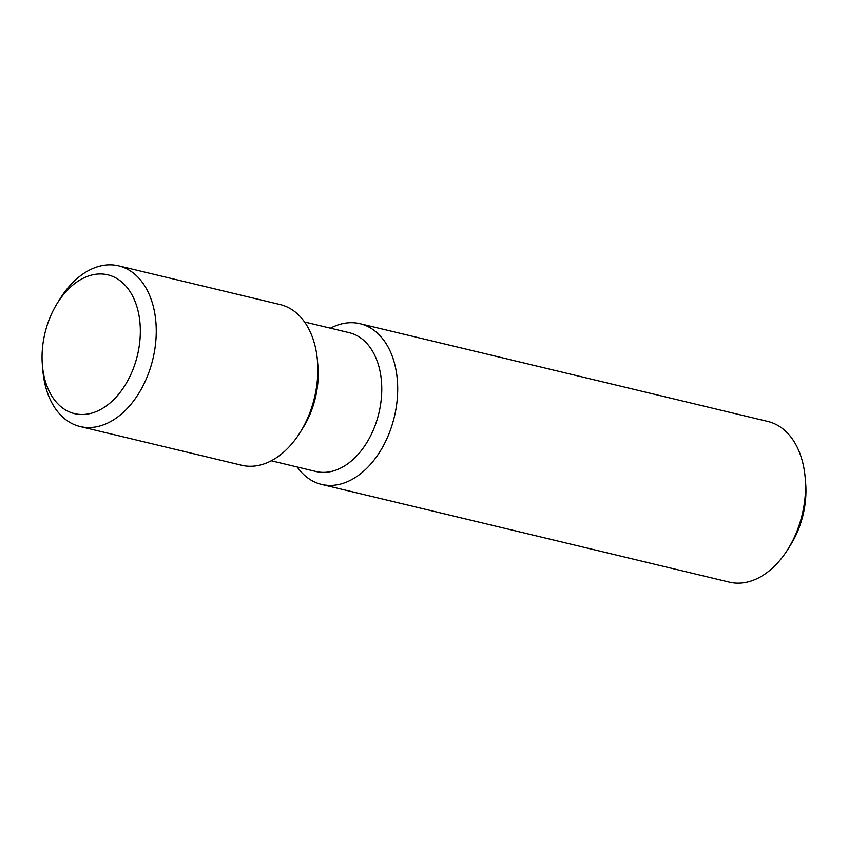 <?xml version="1.0" encoding="UTF-8"?>
<svg xmlns="http://www.w3.org/2000/svg" width="848" height="848" viewBox="0 0 848 848"><rect width="100%" height="100%" fill="white"/><g stroke="black" fill="none" stroke-linecap="round" stroke-linejoin="round"><path stroke-width="1.27" d="M330.444 328.197A82.627 55.056 103.5 0 1 360.061 323.713L767.896 421.467A82.627 55.056 103.5 0 1 803.618 466.612A82.627 55.056 103.5 0 1 805.134 477.254L805.6 482.554A71.359 47.552 103.5 0 1 790.686 544.798L787.866 549.313A82.627 55.056 103.5 0 1 729.386 582.163L321.54 484.409A82.627 55.056 103.5 0 1 297.182 466.983M805.134 477.254A82.627 55.056 103.5 0 1 787.866 549.313M360.061 323.713A82.627 55.056 103.5 0 1 395.783 368.859A82.627 55.056 103.5 0 1 379.289 452.705A82.627 55.056 103.5 0 1 321.54 484.409M304.549 321.986L349.27 332.702A71.359 47.552 103.5 0 1 380.116 371.7A71.359 47.552 103.5 0 1 365.88 444.119A71.359 47.552 103.5 0 1 315.997 471.499L271.275 460.782M57.314 303.202L60.134 298.687A82.627 55.056 103.5 0 1 118.614 265.837L280.179 304.57A82.627 55.056 103.5 0 1 315.901 349.715A82.627 55.056 103.5 0 1 317.417 360.358L317.883 365.658A71.359 47.552 103.5 0 1 302.969 427.901L300.15 432.416A82.627 55.056 103.5 0 1 241.669 465.255L80.104 426.533A82.627 55.056 103.5 0 1 42.866 370.746L42.4 365.446A71.359 47.552 103.5 0 1 57.314 303.202A71.359 47.552 103.5 0 1 138.68 313.834A71.359 47.552 103.5 0 1 100.477 409.573A71.359 47.552 103.5 0 1 42.4 365.446M317.417 360.358A82.627 55.056 103.5 0 1 300.15 432.416M118.614 265.837A82.627 55.056 103.5 0 1 154.336 310.993A82.627 55.056 103.5 0 1 137.853 394.839A82.627 55.056 103.5 0 1 80.104 426.533"/></g></svg>
